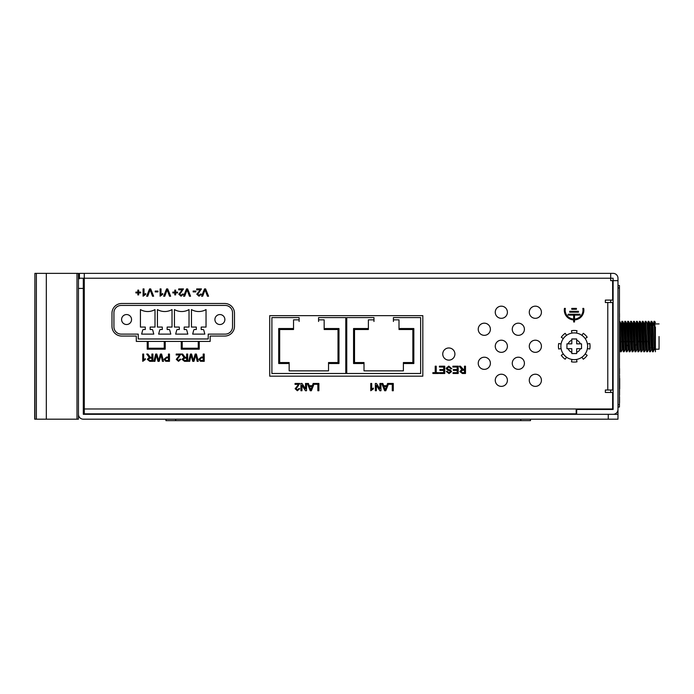 <?xml version="1.0" encoding="UTF-8"?>
<svg xmlns="http://www.w3.org/2000/svg" width="694" height="694" viewBox="0 0 694 694"><rect width="100%" height="100%" fill="white"/><g stroke="black" fill="none" stroke-linecap="round" stroke-linejoin="round"><path stroke-width="1.04" d="M607.779 302.523L607.779 390.019L612.637 390.019L612.637 302.523L605.35 302.523L605.35 300.094L612.637 300.094L612.637 280.654L610.694 280.654L610.694 278.225L613.123 278.225L613.123 280.654L617.981 280.654L617.981 409.46A4.858 4.858 0 0 1 613.123 414.318L576.671 414.318L576.671 409.46L613.123 409.46L613.123 278.225L610.694 278.225L610.694 273.358L84.278 273.358L84.278 278.225L79.42 278.225L79.42 273.358L84.278 273.358M610.694 409.46L610.694 408.974M610.694 392.448L610.694 390.019M610.694 302.523L610.694 300.094M201.46 360.498L203.195 360.498L203.195 357.878L201.442 357.878L199.837 359.214L200.618 360.438L203.195 360.498L203.195 357.878L201.442 357.878L199.837 359.214L200.618 360.438L201.46 360.498M452.87 366.198L458.196 366.198L458.196 373.493L453.061 373.493L453.061 372.652L457.173 372.652L457.173 370.405L453.338 370.405L453.338 369.564L457.173 369.564L457.173 367.039L452.87 367.039L452.87 366.198M168.442 354.044L169.475 354.044L169.475 361.34L165.71 361.27L164.053 359.24L166.655 357.037L168.442 357.037L168.442 354.044M168.442 357.878L166.681 357.878L165.077 359.214L165.866 360.438L168.442 360.498L168.442 357.878L166.681 357.878L165.077 359.214L165.866 360.438L168.442 360.498L168.442 357.878M541.424 380.295A6.073 6.073 0 0 0 535.352 374.222A6.073 6.073 0 0 0 529.279 380.295A6.073 6.073 0 0 0 535.352 386.376A6.073 6.073 0 0 0 541.424 380.295M541.424 312.248A6.073 6.073 0 0 0 535.352 306.167A6.073 6.073 0 0 0 529.279 312.248A6.073 6.073 0 0 0 535.352 318.32A6.073 6.073 0 0 0 541.424 312.248M524.412 329.26A6.073 6.073 0 0 0 518.34 323.178A6.073 6.073 0 0 0 512.267 329.26A6.073 6.073 0 0 0 518.34 335.332A6.073 6.073 0 0 0 524.412 329.26M541.424 346.271A6.073 6.073 0 0 0 535.352 340.199A6.073 6.073 0 0 0 529.279 346.271A6.073 6.073 0 0 0 535.352 352.344A6.073 6.073 0 0 0 541.424 346.271M490.389 363.283A6.073 6.073 0 0 0 484.317 357.21A6.073 6.073 0 0 0 478.235 363.283A6.073 6.073 0 0 0 484.317 369.355A6.073 6.073 0 0 0 490.389 363.283M507.401 380.295A6.073 6.073 0 0 0 501.328 374.222A6.073 6.073 0 0 0 495.256 380.295A6.073 6.073 0 0 0 501.328 386.376A6.073 6.073 0 0 0 507.401 380.295M507.401 312.248A6.073 6.073 0 0 0 501.328 306.167A6.073 6.073 0 0 0 495.256 312.248A6.073 6.073 0 0 0 501.328 318.32A6.073 6.073 0 0 0 507.401 312.248M490.389 329.26A6.073 6.073 0 0 0 484.317 323.178A6.073 6.073 0 0 0 478.235 329.26A6.073 6.073 0 0 0 484.317 335.332A6.073 6.073 0 0 0 490.389 329.26M507.401 346.271A6.073 6.073 0 0 0 501.328 340.199A6.073 6.073 0 0 0 495.256 346.271A6.073 6.073 0 0 0 501.328 352.344A6.073 6.073 0 0 0 507.401 346.271M524.412 363.283A6.073 6.073 0 0 0 518.34 357.21A6.073 6.073 0 0 0 512.267 363.283A6.073 6.073 0 0 0 518.34 369.355A6.073 6.073 0 0 0 524.412 363.283M454.908 354.044A6.073 6.073 0 0 0 448.836 347.972A6.073 6.073 0 0 0 442.755 354.044A6.073 6.073 0 0 0 448.836 360.125A6.073 6.073 0 0 0 454.908 354.044M464.459 366.198L465.492 366.198L465.492 373.493L462.325 373.493L459.879 371.524L461.814 369.564L459.281 366.198L460.46 366.198L463.41 369.468L464.459 369.468L464.459 366.198M464.459 370.31L462.508 370.31L460.911 371.507L462.291 372.652L464.459 372.652L464.459 370.31L462.508 370.31L460.911 371.507L462.291 372.652L464.459 372.652L464.459 370.31M298.611 384.389L295.045 384.389L295.045 383.452L299.808 383.452L296.069 388.727L297.405 389.907L298.784 388.597L299.721 388.692L297.379 390.748L295.141 388.735L298.611 384.389M305.516 383.452L306.54 383.452L306.54 390.748L305.455 390.748L301.959 385.309L301.959 390.748L300.936 390.748L300.936 383.452L302.02 383.452L305.516 388.892L305.516 383.452M313.176 383.452L314.269 383.452L311.372 390.748L310.218 390.748L307.321 383.452L308.414 383.452L309.238 385.699L312.352 385.699L313.176 383.452M310.791 389.907L312.04 386.541L309.55 386.541L310.791 389.907L312.04 386.541L309.55 386.541M182.218 341.413L198.258 341.413L198.258 348.214L182.218 348.214L182.218 341.413L181.247 341.413L181.247 349.186L199.239 349.186L199.239 341.413L210.169 341.413L210.169 336.061L224.752 336.061A9.725 9.725 0 0 0 234.477 326.345L234.477 313.22A9.725 9.725 0 0 0 224.752 303.495L121.71 303.495A9.725 9.725 0 0 0 111.986 313.22L111.986 326.345A9.725 9.725 0 0 0 121.71 336.061L136.293 336.061L136.293 341.413L147.223 341.413L147.223 349.186L165.207 349.186L165.207 341.413L164.235 341.413L164.235 348.214L148.195 348.214L148.195 341.413L164.235 341.413L164.235 348.214L148.195 348.214L148.195 341.413L147.223 341.413M199.239 341.413L198.258 341.413M165.207 341.413L181.247 341.413M607.779 390.019L605.35 390.019L605.35 392.448L612.637 392.448L612.637 408.974L576.185 408.974L576.185 413.832L84.278 413.832L84.278 408.974L576.185 408.974M610.694 273.358L613.123 273.358A4.858 4.858 0 0 1 617.981 278.225L617.981 280.654M610.694 278.225L79.42 278.225M84.278 278.225L84.278 408.974M269.714 315.649L269.714 376.165L422.828 376.165L422.828 315.649L269.714 315.649M143.077 296.208L143.077 288.912L144.014 288.912L144.014 294.594L145.688 293.519L145.688 294.386L143.077 296.208M137.837 290.127L138.679 290.127L138.679 292.096L140.648 292.096L140.648 292.937L138.679 292.937L138.679 294.898L137.837 294.898L137.837 292.937L135.877 292.937L135.877 292.096L137.837 292.096L137.837 290.127M182.27 289.849L178.705 289.849L178.705 288.912L183.476 288.912L179.737 294.187L181.065 295.366L182.444 294.056L183.381 294.152L181.047 296.208L178.8 294.195L182.27 289.849M200.262 289.849L196.688 289.849L196.688 288.912L201.46 288.912L197.721 294.187L199.048 295.366L200.427 294.056L201.364 294.152L199.031 296.208L196.784 294.195L200.262 289.849M383.652 385.699L386.766 385.699L387.59 383.452L388.683 383.452L385.786 390.748L384.632 390.748L381.735 383.452L382.828 383.452L383.652 385.699L386.766 385.699M199.681 291.645L197.721 294.187L199.048 295.366M181.698 291.645L179.737 294.187L181.065 295.366M155.23 291.905L155.23 291.064L157.937 291.064L157.937 291.905L155.23 291.905M148.811 355.588L150.338 357.289L151.899 357.323L151.899 354.044L152.923 354.044L152.923 361.34L149.765 361.34L147.319 359.371L149.253 357.41L146.72 354.044L147.9 354.044L150.338 357.289M179.173 356.777L177.213 359.319L178.54 360.498L179.92 359.188L180.856 359.284L178.523 361.34L176.276 359.327L179.755 354.981L176.181 354.981L176.181 354.044L180.952 354.044L177.213 359.319L178.54 360.498M183.563 355.588L185.09 357.289L186.651 357.323L186.651 354.044L187.684 354.044L187.684 361.34L184.517 361.34L182.071 359.371L184.005 357.41L181.472 354.044L182.652 354.044L185.09 357.289M196.098 356.543L195.769 355.068L193.956 361.34L192.715 361.34L191.093 355.068L189.679 361.34L188.612 361.34L190.451 354.044L191.587 354.044L193.34 360.455L195.188 354.044L196.411 354.044L198.241 361.34L197.183 361.34L195.769 355.068L195.396 356.36M161.346 356.543L161.017 355.068L159.195 361.34L157.963 361.34L156.341 355.068L154.927 361.34L153.86 361.34L155.699 354.044L156.827 354.044L158.579 360.455L160.435 354.044L161.65 354.044L163.489 361.34L162.431 361.34L161.017 355.068L160.635 356.36M309.238 385.699L312.352 385.699M298.03 386.185L296.069 388.727M461.371 367.742L462.898 369.434M457.173 372.652L457.173 370.405M457.173 369.564L457.173 367.039M448.836 366.944L447.17 368.219L447.942 369.208L450.484 370.015L451.56 371.585L449.027 373.58L446.329 371.437L447.352 371.437L448.992 372.739L450.536 371.654L450.276 371.012L447.404 370.032L446.138 368.271L448.784 366.102L451.837 368.722L450.814 368.722L448.836 366.944L447.17 368.219L447.942 369.208M443.709 372.652L443.709 370.405L439.875 370.405L439.875 369.564L443.709 369.564L443.709 367.039L439.406 367.039L439.406 366.198L444.741 366.198L444.741 373.493L439.597 373.493L439.597 372.652L443.709 372.652L443.709 370.405M573.652 315.111L573.652 319.04A8.918 8.918 0 0 1 565.332 308.405L564.448 308.405A9.794 9.794 0 0 0 573.652 319.917L573.652 321.964L574.519 321.964L574.519 319.917A9.794 9.794 0 0 0 583.723 308.405L582.839 308.405A8.918 8.918 0 0 1 574.519 319.04L574.519 315.111L580.063 315.111L580.063 314.243L568.108 314.243L568.108 315.111L573.652 315.111L573.652 319.04M370.769 390.748L370.769 383.452L371.698 383.452L371.698 389.134L373.381 388.059L373.381 388.926L370.769 390.748M158.353 359.622L158.579 360.455L158.857 359.501M156.341 355.068L156.003 356.569M385.205 389.907L386.454 386.541L383.964 386.541L385.205 389.907L386.454 386.541L383.964 386.541M388.805 383.452L393.29 383.452L393.29 390.748L392.266 390.748L392.266 384.294L388.805 384.294L388.805 383.452M149.574 288.912L150.693 288.912L153.634 296.208L152.515 296.208L150.13 289.806L147.753 296.208L146.634 296.208L149.574 288.912M314.391 383.452L318.884 383.452L318.884 390.748L317.852 390.748L317.852 384.294L314.391 384.294L314.391 383.452M193.14 291.064L195.847 291.064L195.847 291.905L193.14 291.905L193.14 291.064M166.586 288.912L167.705 288.912L170.646 296.208L169.527 296.208L167.141 289.806L164.764 296.208L163.645 296.208L166.586 288.912M186.521 288.912L187.632 288.912L190.572 296.208L189.453 296.208L187.076 289.806L184.691 296.208L183.572 296.208L186.521 288.912M174.784 290.127L175.625 290.127L175.625 292.096L177.586 292.096L177.586 292.937L175.625 292.937L175.625 294.898L174.784 294.898L174.784 292.937L172.815 292.937L172.815 292.096L174.784 292.096L174.784 290.127M204.504 288.912L205.615 288.912L208.556 296.208L207.445 296.208L205.06 289.806L202.674 296.208L201.564 296.208L204.504 288.912M160.088 296.208L160.088 288.912L161.025 288.912L161.025 294.594L162.708 293.519L162.708 294.386L160.088 296.208M142.738 361.34L142.738 354.044L143.675 354.044L143.675 359.726L145.358 358.651L145.358 359.518L142.738 361.34M151.899 358.165L149.947 358.165L148.351 359.353L149.722 360.498L151.899 360.498L151.899 358.165L149.947 358.165L148.351 359.353L149.722 360.498L151.899 360.498L151.899 358.165M379.93 383.452L380.954 383.452L380.954 390.748L379.87 390.748L376.374 385.309L376.374 390.748L375.35 390.748L375.35 383.452L376.434 383.452L379.93 388.892L379.93 383.452M186.651 358.165L184.699 358.165L183.103 359.353L184.483 360.498L186.651 360.498L186.651 358.165L184.699 358.165L183.103 359.353L184.483 360.498L186.651 360.498L186.651 358.165M448.992 372.739L450.536 371.654L450.276 371.012M443.709 369.564L443.709 367.039M435.207 366.198L436.231 366.198L436.231 372.652L438.565 372.652L438.565 373.493L432.865 373.493L432.865 372.652L435.207 372.652L435.207 366.198M574.519 319.04L574.519 315.111M578.458 312.196L578.458 311.32L569.713 311.32L569.713 312.196L578.458 312.196M576.419 309.281L576.419 308.405L571.752 308.405L571.752 309.281L576.419 309.281M193.106 359.622L193.34 360.455L193.609 359.501M191.093 355.068L190.755 356.569M203.195 354.044L204.227 354.044L204.227 361.34L200.471 361.27L198.805 359.24L201.416 357.037L203.195 357.037L203.195 354.044M613.123 414.318L617.981 414.318L617.981 419.185L83.306 419.185A4.858 4.858 0 0 1 78.448 414.318L78.448 278.71L79.42 278.71M83.306 278.71L83.306 414.318L608.265 414.318L608.265 419.185M617.981 414.318L617.981 409.46M34.891 419.185L34.891 273.358L34.7 419.185L46.316 419.185L46.316 273.358L34.891 273.358M78.448 278.71L78.448 273.358L76.991 273.358L76.991 419.185L46.316 419.185M76.991 273.358L46.316 273.358M76.991 419.185L78.448 419.185L78.448 414.318M353.558 363.526L353.558 328.531L368.384 328.531L368.384 329.503L354.53 329.503L354.53 362.554L364.012 362.554L364.012 363.526L353.558 363.526L354.53 362.554M353.558 328.531L354.53 329.503M368.384 328.531L368.384 319.856L373.979 319.856L373.979 321.478M399.007 328.531L413.832 328.531L412.861 329.503L399.007 329.503L399.007 319.856L393.42 319.856L393.42 317.592L420.642 317.592L420.642 373.493L346.757 373.493L346.757 317.592L373.979 317.592L373.979 319.856M393.42 319.856L393.42 321.478M413.832 328.531L413.832 363.526L412.861 362.554L412.861 329.503M413.832 363.526L403.388 363.526L403.388 362.554L412.861 362.554M403.388 363.526L403.388 370.865L364.012 370.865L364.012 363.526M278.71 363.526L278.71 328.531L293.536 328.531L293.536 329.503L279.682 329.503L279.682 362.554L289.155 362.554L289.155 363.526L278.71 363.526L279.682 362.554M278.71 328.531L279.682 329.503M293.536 328.531L293.536 319.856L299.123 319.856L299.123 321.478M324.159 328.531L338.976 328.531L338.004 329.503L324.159 329.503L324.159 319.856L318.563 319.856L318.563 317.592L345.786 317.592L345.786 373.493L271.901 373.493L271.901 317.592L299.123 317.592L299.123 319.856M318.563 319.856L318.563 321.478M338.976 328.531L338.976 363.526L338.004 362.554L338.004 329.503M338.976 363.526L328.531 363.526L328.531 362.554L338.004 362.554M328.531 363.526L328.531 370.865L289.155 370.865L289.155 363.526M224.873 319.535A4.979 4.979 0 0 0 219.894 314.556A4.979 4.979 0 0 0 214.914 319.535A4.979 4.979 0 0 0 219.894 324.523A4.979 4.979 0 0 0 224.873 319.535M131.548 319.535A4.979 4.979 0 0 0 126.568 314.556A4.979 4.979 0 0 0 121.589 319.535A4.979 4.979 0 0 0 126.568 324.523A4.979 4.979 0 0 0 131.548 319.535M204.825 334.118L203.802 330.223A0.972 0.972 0 0 0 202.856 329.503L201.182 329.503L201.182 327.074L206.04 327.074L206.04 309.576A14.583 14.583 0 0 1 191.457 309.576L191.457 327.074L196.315 327.074L196.315 329.503L194.641 329.503A0.972 0.972 0 0 0 193.695 330.223L192.672 334.118L204.825 334.118M138.236 338.976L208.226 338.976L208.226 334.118L225.238 334.118A7.287 7.287 0 0 0 232.533 326.831L232.533 312.734A7.287 7.287 0 0 0 225.238 305.438L121.224 305.438A7.287 7.287 0 0 0 113.929 312.734L113.929 326.831A7.287 7.287 0 0 0 121.224 334.118L138.236 334.118L138.236 338.976M174.446 309.576L174.446 327.074L179.304 327.074L179.304 329.503L177.621 329.503A0.972 0.972 0 0 0 176.684 330.223L175.66 334.118L187.814 334.118L186.79 330.223A0.972 0.972 0 0 0 185.845 329.503L184.17 329.503L184.17 327.074L189.028 327.074L189.028 309.576A14.583 14.583 0 0 1 174.446 309.576M170.802 334.118L169.778 330.223A0.972 0.972 0 0 0 168.833 329.503L167.15 329.503L167.15 327.074L172.017 327.074L172.017 309.576A14.583 14.583 0 0 1 157.434 309.576L157.434 327.074L162.292 327.074L162.292 329.503L160.609 329.503A0.972 0.972 0 0 0 159.672 330.223L158.648 334.118L170.802 334.118M140.422 309.576L140.422 327.074L145.28 327.074L145.28 329.503L143.597 329.503A0.972 0.972 0 0 0 142.66 330.223L141.637 334.118L153.79 334.118L152.767 330.223A0.972 0.972 0 0 0 151.821 329.503L150.138 329.503L150.138 327.074L155.005 327.074L155.005 309.576A14.583 14.583 0 0 1 140.422 309.576M653.115 325.252L654.295 325.252L654 321.417M644.5 351.745L643.043 321.357L642.288 321.339L643.746 351.763L644.5 351.745L645.594 349.845L644.136 323.257L643.043 321.357M638.81 331.116L639.374 321.339L640.467 347.304L640.831 351.763L641.586 351.745L640.128 321.357L639.374 321.339L639.2 341.986M636.459 336.547L636.823 325.79M632.833 351.745L631.375 321.357L630.62 321.339L632.078 351.763L632.833 351.745L633.934 349.845L632.468 323.257L631.375 321.357M632.624 350.6L632.078 336.547M624.227 331.116L624.791 321.339L626.248 351.763L627.003 351.745L628.096 349.845L628.608 341.986L629.163 351.763L629.892 351.763L628.46 321.357L627.706 321.339L627.532 341.986M629.918 351.745L631.011 349.845L629.553 323.257L628.46 321.357M624.088 351.745L622.622 321.357L621.876 321.339L623.333 351.763L624.088 351.745L625.181 349.845L623.724 323.257L622.622 321.357M623.993 351.615L623.333 336.547M636.181 344.97L637.274 343.92L637.352 341.986L636.806 349.863M644.648 331.116L645.203 321.339L646.296 347.304L646.661 351.763L647.415 351.745L645.793 321.981M651.657 347.85L651.432 349.845L650.33 351.745L649.575 351.763L647.988 321.981L647.563 331.116L648.118 321.339L647.953 341.986M650.694 325.252L651.033 321.339L651.38 325.252L650.2 325.252M651.146 347.85L652.152 347.85L652.499 351.763L653.228 351.763L651.787 321.357L651.033 321.339L652.499 351.763M653.158 351.615L652.881 347.85M655.414 327.134L655.414 351.763L654.321 325.79L653.956 321.339L653.609 325.252M655.414 336.547L654.711 321.357L653.956 321.339L654.685 321.339M649.046 342.741L649.211 347.217M659.057 336.547L659.057 349.186L659.057 336.547M645.567 325.79L645.038 341.986M641.724 331.116L642.288 321.339L643.017 321.339M642.653 325.79L642.115 341.986M637.187 336.547L637.916 351.763L638.645 351.763L637.205 321.357L636.459 321.339L637.187 336.547M640.267 341.986L639.764 349.845L638.645 351.763M635.895 331.116L636.459 321.339L637.187 321.339M634.29 321.357L635.392 323.257L636.849 349.845L635.721 351.763L634.29 321.357L633.535 321.339L634.628 347.304L634.993 351.763L635.721 351.763M632.98 331.116L633.535 321.339L634.264 321.339M633.9 325.79L633.37 341.986M630.065 331.116L630.62 321.339L631.349 321.339M630.985 325.79L630.456 341.986M627.142 331.116L627.706 321.339L628.755 346.245M626.977 351.763L625.546 321.357L624.791 321.339L625.52 321.339M625.155 325.79L624.617 341.986M621.312 331.116L621.876 321.339L622.605 321.339M622.24 325.79L621.703 341.986M619.438 328.947L620.046 347.304L620.419 351.763L621.147 351.763L619.681 321.339M622.77 341.986L622.266 349.845L621.147 351.763M628.096 349.845L626.639 323.257L625.546 321.357M625.684 341.986L625.181 349.845M622.266 349.845L620.809 323.257L619.707 321.357M619.855 341.986L619.438 349.412M634.437 341.986L633.934 349.845M631.523 341.986L631.011 349.845M646.105 341.986L645.594 349.845M643.182 341.986L642.679 349.845L641.221 323.257L640.128 321.357M639.764 349.845L638.307 323.257L637.205 321.357M649.02 341.986L648.517 349.845L647.051 323.257L645.958 321.357L645.203 321.339M650.304 351.763L648.873 321.357L648.118 321.339L648.847 321.339M654.581 347.85L653.228 351.763M654.347 349.845L652.889 323.257L651.787 321.357M651.432 349.845L649.974 323.257L648.873 321.357M619.49 313.723L619.49 317.297L619.49 313.723M619.542 378.083L619.542 378.924M619.681 380.225L619.49 385.864M619.542 388.146L619.49 384.91M619.681 387.018L619.681 385.899L619.542 387.018M619.438 350.487L619.438 352.457M617.981 285.512L619.438 285.512L619.438 407.031L617.981 407.031M619.542 375.411L619.542 377.163L619.542 375.411M619.49 388.883L619.542 377.267M619.49 381.926L619.49 384.953M619.438 381.353L619.438 384.814M619.49 384.814L619.438 379.566M619.49 390.054L619.49 389.23M619.49 320.749L619.49 321.339L619.49 320.749M619.681 378.386L619.681 388.822L619.681 378.386M619.49 390.262L619.49 389.299M619.49 313.558L619.49 316.264L619.49 313.558M619.49 319.726L619.49 318.789L619.49 319.726M619.49 384.224L619.49 382.446L619.49 384.224M619.542 402.711L619.542 397.011L619.542 402.711M619.542 400.603L619.542 401.236M619.542 394.955L619.542 391.399L619.542 394.955M619.542 387.816L619.49 387.356M619.542 387.356L619.542 387.851M619.542 369.139L619.542 372.704L619.542 369.139M619.542 368.965L619.542 372.609L619.542 368.965M619.542 371.68L619.542 370.214L619.542 371.68M619.542 394.114L619.542 391.303L619.542 394.114M619.542 391.997L619.438 391.303M619.542 391.303L619.542 388.77M619.542 389.976L619.542 388.597M619.542 381.926L619.49 385.422M619.542 372.99L619.542 368.497L619.542 372.99M619.542 376.087L619.542 377.831L619.542 376.087M619.542 377.536L619.542 384.112L619.542 377.536M619.542 369.529L619.542 373.919L619.542 369.529M619.542 372.105L619.542 371.273L619.542 372.105M587.402 348.596L589.796 349.013A15.797 15.797 0 0 0 589.796 343.53L587.402 343.946M563.285 353.94L561.299 355.328A15.797 15.797 0 0 0 565.176 359.214L566.573 357.219M561.073 343.946L558.679 343.53A15.797 15.797 0 0 0 558.679 349.013L561.073 348.596M566.573 335.323L565.176 333.328A15.797 15.797 0 0 0 561.299 337.206L563.285 338.603M576.558 333.111L576.983 330.717A15.797 15.797 0 0 0 571.492 330.717L571.917 333.111M585.189 338.603L587.176 337.206A15.797 15.797 0 0 0 583.298 333.328L581.902 335.323M581.902 357.219L583.298 359.214A15.797 15.797 0 0 0 587.176 355.328L585.189 353.94M571.917 359.431L571.492 361.826A15.797 15.797 0 0 0 576.983 361.826L576.558 359.431M566.946 346.271L566.946 348.7L571.804 348.7L571.804 353.558L576.671 353.558L576.671 348.7L581.529 348.7L581.529 343.842L576.671 343.842L576.671 338.976L571.804 338.976L571.804 343.842L566.946 343.842L566.946 346.271M587.601 346.271A13.368 13.368 0 0 1 574.242 359.639A13.368 13.368 0 0 1 560.873 346.271A13.368 13.368 0 0 1 574.242 332.903A13.368 13.368 0 0 1 587.601 346.271A13.368 13.368 0 0 1 574.242 359.639A13.368 13.368 0 0 1 560.873 346.271M571.804 353.558L573.4 353.558M530.494 419.185L530.494 420.642L520.769 420.642L520.769 419.185M175.66 419.185L175.66 420.642L520.769 420.642M175.66 420.642L165.935 420.642L165.935 419.185M83.306 288.426L78.448 288.426M36.374 273.358L36.374 419.185M627.662 345.039L626.569 346.245M619.438 404.602L617.981 404.602M619.438 287.941L617.981 287.941M576.671 352.37A6.558 6.558 0 0 0 580.331 348.7M568.143 348.7A6.558 6.558 0 0 0 571.804 352.37M580.331 343.842A6.558 6.558 0 0 0 576.671 340.173M571.804 340.173A6.558 6.558 0 0 0 568.143 343.842M654.06 347.85L655.075 347.85M655.414 323.916L659.057 323.916M655.414 349.186L659.057 349.186M639.374 321.339L640.102 321.339M627.706 321.339L628.434 321.339M641.586 351.745L642.679 349.845M651.033 321.339L651.77 321.339M647.415 351.745L648.517 349.845M655.414 322.571L654.711 321.357"/></g></svg>
